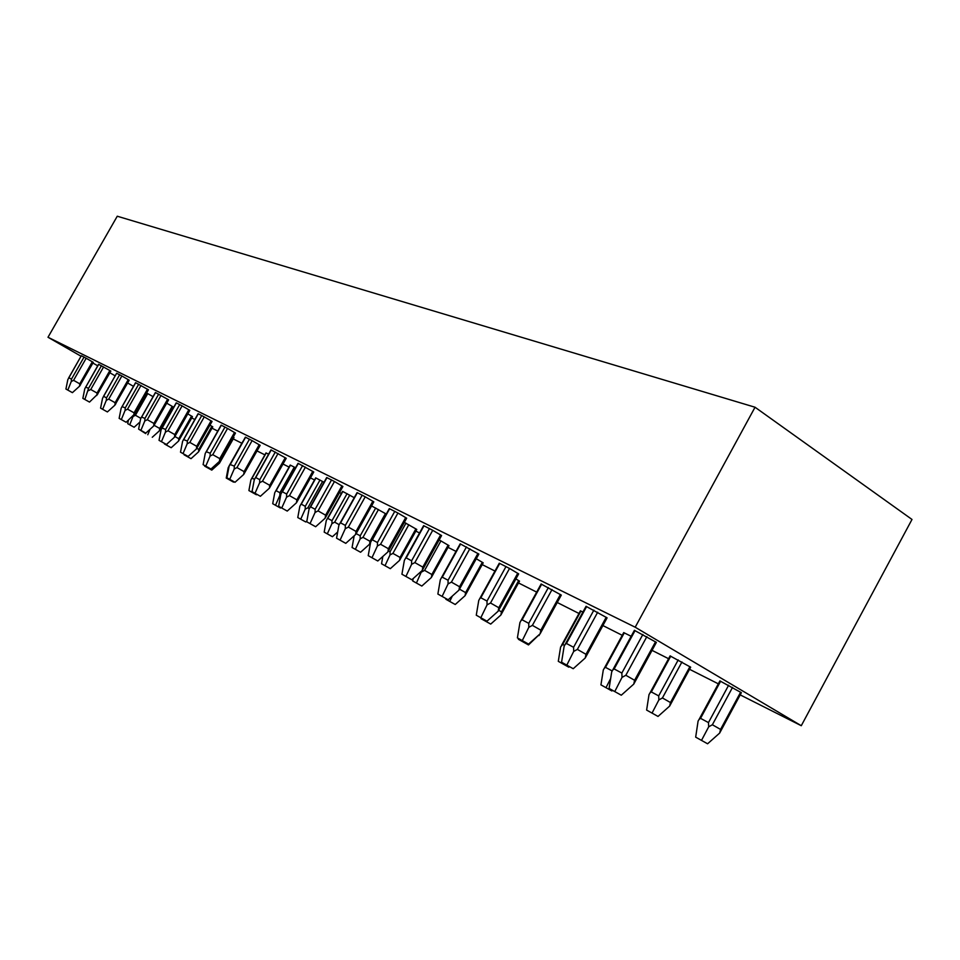 <?xml version="1.0" encoding="UTF-8"?>
<svg xmlns="http://www.w3.org/2000/svg" width="960" height="960" viewBox="0 0 960 960"><rect width="100%" height="100%" fill="white"/><g stroke="black" fill="none" stroke-linecap="round" stroke-linejoin="round"><path stroke-width="1.44" d="M755.04 407.232L635.196 627.216L801.276 725.712L912 519.456L755.04 407.232L117.264 216.216L48 337.26L81.036 356.232M635.196 627.216L48 337.26M801.276 725.712L740.184 694.872M718.32 683.832L689.532 669.288M668.568 658.704L652.032 650.364M622.236 635.316L602.892 625.548M578.976 613.476L557.244 602.496M536.676 592.116L518.508 582.936M494.964 571.056L482.22 564.612M456 551.388L448.056 547.368M419.544 532.98L415.848 531.108M341.352 493.488L339.516 492.564M314.52 479.94L310.464 477.9M289.056 467.088L283.008 464.04M264.876 454.872L257.04 450.924M241.86 443.256L233.244 438.912M217.752 431.088L212.004 428.184M194.808 419.508L191.724 417.948M173.004 408.492L172.356 408.168M92.904 363.048L97.716 365.808M109.884 372.792L115.176 375.84M127.644 382.992L133.464 386.34M634.404 630.336L656.376 642.372L633.768 684.096L621.288 695.208L609.096 688.428L621.288 695.208M719.892 680.916L741.372 692.688L719.664 733.068L707.592 743.784L695.676 737.148L707.592 743.784M586.044 606.324L607.092 617.856L585.228 658.008L573.216 668.712L561.564 662.22L573.216 668.712M670.092 655.908L690.672 667.188L669.66 706.08L658.032 716.436L646.62 710.076L658.032 716.436M541.116 584.016L561.3 595.092L540.144 633.768L528.564 644.1L517.404 637.884L528.564 644.1M623.712 632.604L631.164 636.288M476.268 615.204L478.764 600.432L499.284 563.208L509.532 568.452L518.664 573.888L498.156 611.196L486.984 621.18L476.268 615.204L486.984 621.18M580.404 610.848L582.912 612.06M460.188 543.828L478.848 554.088L458.952 590.124L448.164 599.784L437.868 594.048L448.164 599.784M401.928 574.236L404.34 560.448L423.612 525.636L432.732 530.316L441.588 535.56L422.28 570.408L411.84 579.756L401.928 574.236L411.84 579.756M515.892 578.928L519.516 581.112L500.88 615.024L490.728 624.084L480.984 618.66L490.728 624.084M368.232 555.66L370.596 542.316L389.304 508.608L397.932 513.036L406.656 518.184L387.888 551.928L377.784 560.988L368.232 555.66L377.784 560.988M476.28 558.744L483.192 562.836L465.072 595.692L455.232 604.5L445.836 599.256L455.232 604.5M339.864 523.416L340.572 522.852L345.348 525.408L345.276 528.72L348.36 527.076L356.04 531.444L355.572 534.552L345.78 543.348L342.24 541.392L336.564 538.2L338.88 525.276L357.06 492.6L365.232 496.8L373.824 501.864L356.616 532.764M439.188 539.904L449.004 545.652L431.364 577.512L421.824 586.056L412.752 580.992L421.824 586.056M306.744 521.772L309.024 509.244L326.688 477.528L334.464 481.524L342.912 486.492L325.152 518.196L315.648 526.74L306.744 521.772L315.648 526.74M404.328 522.36L416.772 529.428L399.588 560.364L390.324 568.668L381.552 563.772L390.324 568.668M298.044 463.32L313.764 471.996L296.472 502.776L287.244 511.08L278.628 506.268L287.244 511.08M371.568 505.908L386.268 514.056M270.984 449.892L286.224 458.304L269.376 488.208L260.4 496.284L252.06 491.628L260.4 496.284M324.192 532.128L332.424 536.712L324.192 532.128L326.28 520.572L342.54 491.352L354.228 497.676M226.92 477.768L229.092 466.296L245.388 437.16L252.12 440.628L260.172 445.344L243.732 474.432L235.008 482.28L226.92 477.768L235.008 482.28M297.78 517.548L305.76 521.988L297.78 517.548L299.832 506.304L315.684 477.852L324.036 482.28M203.112 464.652L205.236 453.48L221.124 425.112L227.556 428.436L235.488 433.068L219.444 461.376L210.96 469.02L203.112 464.652L210.96 469.02M272.712 503.712L280.452 508.032L272.712 503.712L274.74 492.768L290.196 465.06L295.548 467.772M180.504 452.184L182.604 441.312L198.096 413.688L204.252 416.868L212.064 421.416L196.392 448.98L188.124 456.444L180.504 452.184L188.124 456.444M248.904 490.56L256.416 494.76L248.904 490.56L250.896 479.916L265.98 452.892L268.572 454.188M159.036 440.352L161.1 429.756L176.22 402.828L182.112 405.876L189.804 410.352L174.492 437.208L166.44 444.48L159.036 440.352L166.44 444.48M155.388 392.496L168.624 399.816L153.66 426.012L145.8 433.104L138.6 429.096L145.668 433.596M233.256 437.04L234.024 437.52L219.48 463.188L211.776 470.124L204.66 466.152L211.776 470.124M135.696 382.74L148.452 389.784L134.904 413.328M209.952 425.172L212.772 426.828L198.528 451.884L191.016 458.664L184.092 454.8L191.016 458.664M103.68 396.348L106.5 397.86L106.32 400.332L108.72 399.096L115.116 402.708L114.9 405.168L107.4 411.936L105.324 410.796L100.584 408.132L102.54 398.304L116.652 373.248L121.872 375.96L129.216 380.22L115.968 403.212M187.8 413.904L192.48 416.628L178.536 441.096L171.192 447.72L164.448 443.952L171.192 447.72M98.7 364.368L110.856 371.088L97.896 393.552M166.728 403.176L173.088 406.872L159.432 430.788L152.256 437.268M68.892 377.772L71.46 379.152L71.268 381.504L73.584 380.328L79.764 383.82L79.572 386.184L72.408 392.652L65.928 389.04L67.824 379.644L81.324 355.716L86.172 358.236L93.3 362.364L80.628 384.324M146.64 392.988L153.036 396.648M634.428 630.288L611.712 671.868L609.096 688.428M612.816 669.972L614.16 668.952L621.852 673.056L622.008 677.4L614.772 691.548M622.008 677.4L625.836 675.264L634.596 680.28L633.768 684.096M695.676 737.148L698.088 721.092L699.036 719.496L700.548 718.344L708.468 722.592L708.696 726.816L701.508 740.364M708.696 726.816L712.368 724.752L720.54 729.42L719.664 733.068M586.068 606.288L564.132 646.296L561.564 662.22M565.224 644.4L566.436 643.476L573.576 647.28L573.684 651.432L566.82 665.112M573.684 651.432L577.38 649.392L585.984 654.312L585.228 658.008M646.62 710.076L649.008 694.62L649.956 693L651.324 691.932L658.692 695.892L658.872 699.936L652.044 713.064M658.872 699.936L662.424 697.956L670.464 702.552L669.66 706.08M541.14 583.98L519.936 622.548L517.404 637.884M521.004 620.652L522.108 619.8L528.744 623.34L528.816 627.324L522.288 640.572M528.816 627.324L532.392 625.368L540.84 630.18L540.144 633.768M600.936 684.864L611.88 690.96L600.936 684.864L603.3 669.972L604.248 668.316L605.496 667.356L612.192 670.944M610.668 678.516L606 687.66M612.552 690.36L611.88 690.96M479.82 598.524L480.828 597.756L487.008 601.056L487.044 604.884L480.828 617.724M487.044 604.884L490.512 603L498.792 607.716L498.156 611.196M558.3 661.332L568.812 667.188L558.3 661.332L560.616 646.956L562.704 644.4L564.6 645.42M563.376 663.24L563.028 663.936M569.436 666.636L568.812 667.188M460.2 543.804L440.316 579.78L437.868 594.048M441.36 577.884L442.272 577.164L448.056 580.248L448.056 583.932L442.128 596.388M448.056 583.932L451.416 582.12L459.54 586.74L458.952 590.124M518.4 639.3L528.504 644.94L518.4 639.3L518.532 638.508M523.14 641.112L522.828 641.748M539.568 634.284L528.504 644.94M538.992 635.58L539.82 634.056M405.36 558.564L406.2 557.904L411.612 560.796L411.588 564.336L405.924 576.432M411.588 564.336L414.852 562.584L422.82 567.12L422.28 570.408M485.448 620.328L485.148 620.952M481.104 617.928L480.984 618.66M498.6 610.224L501.468 611.856L500.88 615.024M371.604 540.444L372.36 539.832L377.448 542.544L377.4 545.976L371.976 557.724M377.4 545.976L380.568 544.272L388.392 548.724L387.888 551.928M452.292 596.1L449.748 601.416M445.956 598.56L445.836 599.256M459.528 589.164L465.612 592.62L465.072 595.692M355.572 534.552L356.604 532.764M345.276 528.72L340.08 540.144L345.78 543.348M336.564 538.2L340.08 540.144M421.8 570.84L416.436 583.032M413.172 578.568L412.752 580.992M421.632 571.992L424.608 570.384L431.868 574.512L431.364 577.512M309.996 507.396L310.644 506.868L315.144 509.28L315.06 512.484L310.056 523.596M315.06 512.484L318.048 510.888L325.584 515.172L325.152 518.196M388.488 550.956L390.048 551.796L390.012 554.94L385.02 565.692M382.836 556.452L381.552 563.772M390.012 554.94L392.916 553.392L400.056 557.436L399.588 560.364M298.056 463.308L280.872 494.112L278.628 506.268M281.82 492.276L282.408 491.796L286.656 494.064L286.56 497.172L281.76 507.996M286.56 497.172L289.476 495.624L296.868 499.824L296.472 502.776M352.08 547.512L360.576 552.252L352.08 547.512L354.168 535.812M356.16 533.616L360.216 535.8L360.168 538.848L355.368 549.324M360.168 538.848L362.988 537.336L370.008 541.32L369.576 544.176L360.576 552.252M369.576 544.176L370.572 542.448M270.996 449.868L254.268 479.82L252.06 491.628M255.192 478.008L255.744 477.552L259.764 479.7L259.644 482.712L255.024 493.26M259.644 482.712L262.488 481.212L269.736 485.328L269.376 488.208M327.156 518.928L327.78 518.4L332.004 520.668L331.932 523.62L327.312 533.844M337.668 531.996L332.424 536.712M331.932 523.62L334.692 522.156L339.156 524.688M230.004 464.496L234.312 466.116L234.192 469.032L229.728 479.316M234.192 469.032L236.952 467.58L244.08 471.612L243.732 474.432M300.684 504.672L301.272 504.18L305.28 506.328L305.196 509.196L300.732 519.168M306.888 520.98L305.76 521.988M305.196 509.196L307.884 507.768L309.324 508.596M206.136 451.704L210.216 453.24L210.072 456.072L205.764 466.116M210.072 456.072L212.772 454.668L219.768 458.628L219.444 461.376M275.58 491.148L276.12 490.692L279.924 492.732L279.828 495.516L275.508 505.248M279.828 495.516L280.752 494.748M183.48 439.56L187.344 441.024L187.188 443.784L183.036 453.576M187.188 443.784L189.828 442.404L196.692 446.292L196.392 448.98M251.712 478.296L254.58 479.136M252.3 490.344L251.556 492.036M161.952 428.028L165.612 429.432L165.456 432.108L161.436 441.672M165.456 432.108L168.024 430.764L174.768 434.58L174.492 437.208M226.248 478.056L233.556 482.136L226.248 478.056L228.204 467.676L229.368 465.672M155.4 392.484L140.628 418.764L138.6 429.096M141.468 417.048L144.948 418.392L144.78 420.996L140.892 430.356M144.78 420.996L147.3 419.7L153.924 423.444L153.66 426.012M219.864 460.764L219.48 463.188M126.144 422.268L119.136 418.368L126.144 422.268L134.832 413.796M135.564 382.644L121.14 408.288L119.136 418.368M121.956 406.596L125.268 407.88L125.088 410.412L121.32 419.568M125.088 410.412L127.548 409.152L134.064 412.836L133.824 415.344M196.848 448.344L198.804 449.448L198.528 451.884M114.9 405.168L115.908 403.644M106.32 400.332L102.66 409.284L107.4 411.936M100.584 408.132L102.66 409.284M167.232 443.76L166.644 445.164M174.972 436.548L178.788 438.708L178.536 441.096M89.508 402.084L82.86 398.364L89.508 402.084L97.836 393.96M98.58 364.284L84.792 388.764L82.86 398.364M85.584 387.12L88.584 388.296L84.852 399.456M88.392 390.696L90.756 389.496L97.044 393.048L96.828 395.46M150.072 429.252L147.78 434.748M154.152 425.328L159.672 428.448L159.432 430.788M79.572 386.184L80.568 384.708M71.268 381.504L67.824 390.084L72.408 392.652M127.716 423.684L134.136 427.26L127.716 423.684L128.388 420.24M65.928 389.04L67.824 390.084M133.308 415.812L129.732 424.788M140.004 421.968L134.136 427.26M133.188 416.436L135.432 415.272L140.82 418.32M635.064 630.588L614.16 668.952M646.86 636.636L625.836 675.264M655.536 641.784L634.596 680.28M720.624 681.216L700.548 718.344M740.64 692.172L720.54 729.42M732.552 687.372L712.368 724.752M728.64 685.236L708.468 722.592M642.864 634.464L621.852 673.056M586.632 606.552L566.436 643.476M597.696 612.228L577.38 649.392M606.216 617.256L585.984 654.312M670.752 656.16L651.324 691.932M689.916 666.66L670.464 702.552M681.948 661.956L662.424 697.956M678.216 659.916L658.692 695.892M593.88 610.14L573.576 647.28M541.644 584.22L522.108 619.8M552.036 589.56L532.392 625.368M560.412 594.48L540.84 630.18M624.3 632.844L605.496 667.356M548.376 587.556L528.744 623.34M499.74 563.412L480.828 597.756M509.532 568.452L490.512 603M517.74 573.276L498.792 607.716M580.944 611.064L562.704 644.4M506.016 566.532L487.008 601.056M460.608 543.984L442.272 577.164M469.848 548.748L451.416 582.12M477.912 553.476L459.54 586.74M466.476 546.9L448.056 580.248M423.984 525.804L406.2 557.904M432.732 530.316L414.852 562.584M440.64 534.936L422.82 567.12M518.676 580.56L501.468 611.856M429.48 528.54L411.612 560.796M389.64 508.764L372.36 539.832M397.932 513.036L380.568 544.272M405.696 517.56L388.392 548.724M482.34 562.284L465.612 592.62M394.8 511.32L377.448 542.544M357.36 492.732L340.572 522.852M365.232 496.8L348.36 527.076M372.852 501.24L356.04 531.444M448.152 545.088L431.868 574.512M440.94 540.888L424.608 570.384M362.22 495.144L345.348 525.408M326.976 477.648L310.644 506.868M334.464 481.524L318.048 510.888M341.94 485.868L325.584 515.172M415.896 528.876L400.056 557.436M408.816 524.748L392.916 553.392M405.948 523.176L390.048 551.796M331.548 479.916L315.144 509.28M298.308 463.428L282.408 491.796M305.448 467.112L289.476 495.624M312.78 471.372L296.868 499.824M385.44 513.564L370.008 541.32M378.48 509.508L362.988 537.336M375.696 507.984L360.216 535.8M302.628 465.564L286.656 494.064M271.236 449.976L255.744 477.552M278.04 453.504L262.488 481.212M285.252 457.68L269.736 485.328M342.816 491.472L327.78 518.4M349.776 495.096L334.692 522.156M347.088 493.62L332.004 520.668M275.316 452.004L259.764 479.7M245.604 437.256L230.508 464.088M252.12 440.628L236.952 467.58M259.188 444.732L244.08 471.612M315.936 477.972L301.272 504.18M322.596 481.44L307.884 507.768M319.992 480.012L305.28 506.328M249.468 439.176L234.312 466.116M221.328 425.208L206.604 451.32M227.556 428.436L212.772 454.668M234.504 432.456L219.768 458.628M290.436 465.168L276.12 490.692M294.288 467.1L279.924 492.732M224.988 427.032L210.216 453.24M198.288 413.772L183.912 439.2M204.252 416.868L189.828 442.404M211.08 420.804L196.692 446.292M266.196 453L252.228 477.876M201.768 415.5L187.344 441.024M176.388 402.9L162.36 427.692M182.112 405.876L168.024 430.764M188.82 409.74L174.768 434.58M179.7 404.544L165.612 429.432M155.556 392.556L141.852 416.736M161.052 395.412L147.3 419.7M167.64 399.216L153.924 423.444M158.7 394.128L144.948 418.392M135.708 382.704L122.316 406.296M141 385.464L127.548 409.152M147.48 389.184L134.064 412.836M211.872 426.276L198.804 449.448M138.708 384.192L125.268 407.88M121.872 375.96L108.72 399.096M128.244 379.62L115.116 402.708M191.58 416.076L178.788 438.708M119.652 374.736L106.5 397.86M98.712 364.344L85.896 386.856M103.62 366.9L90.756 389.496M109.884 370.5L97.044 393.048M172.188 406.32L159.672 428.448M101.448 365.7L88.584 388.296M86.172 358.236L73.584 380.328M92.328 361.776L79.764 383.82M147.732 393.6L135.432 415.272M84.06 357.072L71.46 379.152M719.916 680.88L699.036 719.496M670.116 655.872L649.956 693M623.736 632.568L604.248 668.328M580.428 610.824L561.564 645.288M242.94 441.324L229.008 466.08M116.652 373.248L103.344 396.636M81.324 355.716L68.604 378.024"/></g></svg>

